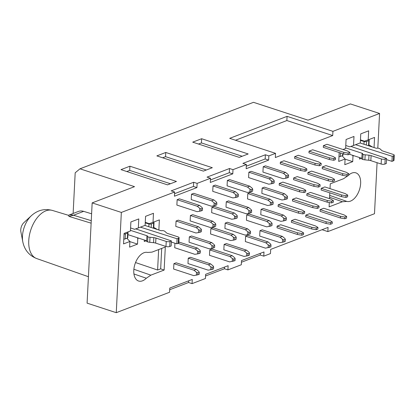 <?xml version="1.0" encoding="UTF-8"?>
<svg xmlns="http://www.w3.org/2000/svg" width="415" height="415" viewBox="0 0 415 415"><rect width="100%" height="100%" fill="white"/><g stroke="black" fill="none" stroke-linecap="round" stroke-linejoin="round"><path stroke-width="0.62" d="M377.079 162.696L374.491 213.725L327.845 231.601L328.058 227.404L270.679 249.389L270.466 253.591L263.774 256.154L263.987 251.957L241.509 260.568L241.297 264.765L227.913 269.895L228.126 265.699L205.648 274.31L205.435 278.512L192.052 283.637L192.264 279.44L169.787 288.057L169.574 292.253L116.262 312.682L87.088 303.137L92.161 202.888L134.517 186.657L79.981 168.812L75.188 172.79L73.128 213.466M263.774 256.154L260.304 255.018L241.426 262.249M227.913 269.895L224.442 268.759L205.565 275.991M192.052 283.637L188.581 282.501L169.704 289.737M91.134 223.171L69.025 216.438L68.376 215.286L78.378 211.453A13.446 9.924 69 0 1 83.643 211.354L91.611 213.792M286.858 120.547L332.711 135.555L332.923 131.353L287.071 116.35L286.858 120.547L235.487 140.234M287.071 116.35L229.692 138.34L275.544 153.343L268.853 155.905L265.377 154.769L242.905 163.386L246.375 164.522L232.991 169.652L229.516 168.516L207.044 177.127L210.514 178.263L197.13 183.394L193.66 182.258L171.182 190.869L174.653 192.005L174.44 196.202L196.918 187.59L193.447 186.454L193.66 182.258M164.138 270.061L165.305 247.029L152.025 252.118L147.626 252.46A14.982 8.674 108.1 0 0 133.791 270.398A14.982 8.674 108.1 0 0 138.47 280.986A14.982 8.674 108.1 0 0 146.319 278.237L150.858 275.15L164.138 270.061L160.667 268.853L157.607 270.025L135.544 262.56M158.644 249.581L157.607 270.025M188.581 282.501L188.664 280.82M197.13 183.394L196.918 187.59M232.991 169.652L232.779 173.849L210.301 182.46L210.514 178.263M224.442 268.759L224.525 267.078M232.779 173.849L229.303 172.713L229.516 168.516M268.853 155.905L268.64 160.107L246.162 168.718L246.375 164.522M22.815 241.904A19.956 11.547 108.1 0 1 22.462 236.197A19.956 11.547 108.1 0 1 31.4 215.665L23.863 222.668A6.946 4.02 108.1 0 0 20.75 229.817A6.946 4.02 108.1 0 0 20.875 231.803L22.815 241.904C24.537 250.027 29.154 255.573 36.66 258.545L88.426 276.717M116.262 312.682L121.341 212.433L92.161 202.888M260.304 255.018L260.387 253.337M268.64 160.107L265.164 158.971L265.377 154.769M130.58 227.97L134.595 229.288L138.335 227.949L138.792 218.923L130.886 221.952L130.429 230.979L124.075 233.412L123.54 243.906L129.895 241.473L129.61 247.138L137.515 244.108L137.801 238.443L137.012 237.603M145.26 222.347L149.281 223.659L153.016 222.321L153.472 213.294L145.566 216.324L145.11 225.35L138.335 227.949M144.368 240.01L144.29 241.514L146.438 240.69M129.89 241.613L137.515 244.108M129.911 166.213L120.988 169.631L167.536 184.862L176.458 181.443L129.911 166.213L129.698 170.409L126.783 171.53M170.451 183.746L129.698 170.409M203.397 171.12L212.319 167.702L165.772 152.471L156.849 155.89L203.397 171.12M206.312 170.005L165.559 156.668L162.644 157.783M165.559 156.668L165.772 152.471M239.258 157.378L248.18 153.96L201.633 138.729L192.71 142.148L239.258 157.378M242.173 156.258L201.42 142.926L198.505 144.041M201.42 142.926L201.633 138.729M332.923 131.353L379.569 113.477L350.39 103.932L308.034 120.163L253.498 102.318L79.981 168.812M121.341 212.433L174.653 192.005M126.876 238.267L129.895 241.473M153.908 222.471L153.934 221.968M153.794 227.404L157.368 229.516M158.857 230.003L159.37 219.888L153.016 222.321M137.801 238.443L138.62 238.127M322.05 229.703L327.845 231.601M379.569 113.477L377.821 148.02M348.112 175.628L343.573 178.715L330.267 183.814L330.024 188.628M329.583 197.25L342.406 201.747L346.81 201.405A14.982 8.674 108.1 0 0 360.64 183.466A14.982 8.674 108.1 0 0 355.754 172.811A14.982 8.674 108.1 0 0 348.73 175.052M345.773 145.504L349.788 146.817L353.528 145.483L353.985 136.457L346.079 139.487L345.622 148.513L342.998 149.514M360.459 139.876L364.474 141.193L368.209 139.855L368.67 130.829L360.76 133.858L360.303 142.885L353.528 145.483M369.127 139.502L369.101 140.042M368.961 144.923L372.639 147.092M374.05 147.553L374.563 137.422L368.209 139.855M359.561 157.565L359.483 159.049L361.605 158.234M352.236 155.169L352.994 155.978L353.782 155.677M345.083 159.147L352.709 161.643L352.994 155.978M342.074 155.801L345.088 159.007L344.803 164.672L352.709 161.643M339.185 152.544L338.739 161.44L345.088 159.007M342.406 201.747L329.1 206.846L329.318 202.53M232.172 255.656L234.677 257.741L235.134 258.633L235.035 260.651L229.64 261.896L209.492 255.303L209.767 249.929L212.024 249.062L232.172 255.656L229.91 256.522L232.421 258.607L232.276 261.492M233.152 192.544L235.414 191.678L215.266 185.09L213.004 185.951L233.152 192.544L235.663 194.63L236.965 195.2L238.376 194.656L238.272 196.674L236.861 197.213L236.965 195.2M235.414 191.678L237.919 193.763L238.376 194.656M235.663 194.63L235.513 197.519L236.861 197.213M235.513 197.519L232.882 197.919L212.734 191.325L213.004 185.951M235.886 216.526L237.297 215.982L236.841 215.089L234.33 213.004L232.073 213.87L234.579 215.956L234.434 218.845L235.782 218.539L235.886 216.526L234.579 215.956M234.33 213.004L214.182 206.416L211.925 207.277L232.073 213.87M237.297 215.982L237.193 218L235.782 218.539M234.434 218.845L231.798 219.245L211.655 212.651L211.925 207.277M234.807 237.852L236.218 237.307L235.762 236.415L233.251 234.33L230.994 235.196L233.5 237.281L233.355 240.171L234.703 239.865L234.807 237.852L233.5 237.281M233.251 234.33L213.103 227.736L210.846 228.603L230.994 235.196M236.218 237.307L236.114 239.325L234.703 239.865M233.355 240.171L230.719 240.57L210.571 233.977L210.846 228.603M209.767 249.929L229.91 256.522M233.624 261.191L233.723 259.178L232.421 258.607M233.723 259.178L235.134 258.633M247.968 255.692L246.619 255.998L246.764 253.109L244.259 251.023L246.515 250.157L249.026 252.242L249.482 253.14L249.379 255.152L247.968 255.692L248.066 253.679L249.482 253.14M244.259 251.023L224.11 244.435L223.835 249.804L243.984 256.397L246.619 255.998M247.496 187.051L249.757 186.185L252.263 188.27L252.719 189.162L252.621 191.175L249.861 192.021L250.006 189.131L247.496 187.051L227.347 180.458L229.609 179.591L249.757 186.185M250.006 189.131L251.308 189.702L252.719 189.162M227.347 180.458L227.078 185.832L247.226 192.42L249.861 192.021M246.417 208.377L248.678 207.51L251.184 209.591L251.64 210.488L251.537 212.501L248.777 213.346L248.927 210.457L246.417 208.377L226.268 201.783L228.53 200.917L248.678 207.51M248.927 210.457L250.229 211.028L251.64 210.488M226.268 201.783L225.999 207.158L246.147 213.746L248.777 213.346M245.338 229.697L247.594 228.836L250.105 230.916L250.561 231.814L250.458 233.827L247.698 234.672L247.843 231.783L245.338 229.697L225.189 223.109L227.446 222.243L247.594 228.836M247.843 231.783L249.15 232.353L250.561 231.814M225.189 223.109L224.914 228.478L245.063 235.072L247.698 234.672M224.11 244.435L226.367 243.569L246.515 250.157M246.764 253.109L248.066 253.679M249.047 234.366L249.15 232.353M250.126 213.04L250.229 211.028M251.21 191.72L251.308 189.702M283.829 241.95L282.48 242.256L282.625 239.367L280.12 237.281L282.376 236.415L284.887 238.501L285.344 239.393L285.24 241.411L283.829 241.95L283.927 239.937L285.344 239.393M280.12 237.281L259.972 230.688L259.697 236.062L279.845 242.656L282.48 242.256M283.357 173.304L285.619 172.443L288.124 174.523L288.581 175.421L288.482 177.433L285.722 178.279L285.868 175.389L283.357 173.304L263.209 166.716L265.47 165.85L285.619 172.443M285.868 175.389L287.17 175.96L288.581 175.421M263.209 166.716L262.939 172.085L283.087 178.678L285.722 178.279M282.278 194.63L284.54 193.763L287.045 195.849L287.502 196.746L287.398 198.759L284.638 199.605L284.789 196.715L282.278 194.63L262.13 188.042L264.391 187.175L284.54 193.763M284.789 196.715L286.091 197.286L287.502 196.746M262.13 188.042L261.86 193.411L282.008 200.004L284.638 199.605M281.199 215.956L283.455 215.089L285.966 217.175L286.423 218.072L286.319 220.085L283.559 220.93L283.704 218.041L281.199 215.956L261.051 209.362L263.307 208.501L283.455 215.089M283.704 218.041L285.012 218.612L286.423 218.072M261.051 209.362L260.776 214.737L280.924 221.33L283.559 220.93M259.972 230.688L262.228 229.827L282.376 236.415M282.625 239.367L283.927 239.937M284.908 220.624L285.012 218.612M285.987 199.299L286.091 197.286M287.066 177.973L287.17 175.96M268.033 241.914L270.538 243.999L270.995 244.892L270.896 246.909L265.501 248.154L245.353 241.561L245.623 236.187L247.885 235.321L268.033 241.914L265.771 242.78L268.282 244.866L268.137 247.75M269.013 178.803L271.275 177.936L251.127 171.343L248.865 172.209L269.013 178.803L271.524 180.888L272.826 181.459L274.237 180.914L274.133 182.932L272.722 183.472L272.826 181.459M271.275 177.936L273.781 180.022L274.237 180.914M271.524 180.888L271.374 183.778L272.722 183.472M271.374 183.778L268.744 184.177L248.595 177.584L248.865 172.209M271.747 202.785L273.158 202.24L272.702 201.348L270.191 199.262L267.934 200.129L270.44 202.214L270.295 205.098L271.643 204.797L271.747 202.785L270.44 202.214M270.191 199.262L250.043 192.669L247.786 193.535L267.934 200.129M273.158 202.24L273.054 204.258L271.643 204.797M270.295 205.098L267.659 205.503L247.516 198.91L247.786 193.535M270.663 224.105L272.079 223.566L271.623 222.673L269.112 220.588L266.855 221.454L269.361 223.54L269.216 226.424L270.564 226.123L270.663 224.105L269.361 223.54M269.112 220.588L248.964 213.995L246.707 214.861L266.855 221.454M272.079 223.566L271.975 225.584L270.564 226.123M269.216 226.424L266.58 226.829L246.432 220.235L246.707 214.861M245.623 236.187L265.771 242.78M269.485 247.449L269.584 245.431L268.282 244.866M269.584 245.431L270.995 244.892M212.107 269.434L210.758 269.74L210.903 266.85L208.397 264.77L210.654 263.904L213.165 265.984L213.621 266.881L213.518 268.894L212.107 269.434L212.205 267.421L213.621 266.881M208.397 264.77L188.249 258.177L187.974 263.551L208.123 270.139L210.758 269.74M211.634 200.793L213.896 199.926L216.402 202.012L216.858 202.904L216.76 204.917L214 205.762L214.145 202.878L211.634 200.793L191.486 194.199L193.748 193.333L213.896 199.926M214.145 202.878L215.447 203.443L216.858 202.904M191.486 194.199L191.216 199.574L211.365 206.167L214 205.762M210.555 222.118L212.817 221.252L215.323 223.337L215.779 224.23L215.675 226.242L212.916 227.088L213.066 224.199L210.555 222.118L190.407 215.525L192.669 214.659L212.817 221.252M213.066 224.199L214.368 224.769L215.779 224.23M190.407 215.525L190.137 220.899L210.286 227.493L212.916 227.088M209.476 243.444L211.733 242.578L214.244 244.663L214.7 245.556L214.597 247.568L211.837 248.414L211.982 245.524L209.476 243.444L189.328 236.851L191.585 235.985L211.733 242.578M211.982 245.524L213.289 246.095L214.7 245.556M189.328 236.851L189.058 242.225L209.202 248.813L211.837 248.414M188.249 258.177L190.506 257.31L210.654 263.904M210.903 266.85L212.205 267.421M213.186 248.113L213.289 246.095M214.265 226.787L214.368 224.769M215.349 205.461L215.447 203.443M196.311 269.397L198.816 271.483L199.273 272.375L199.174 274.393L193.779 275.638L173.631 269.045L173.906 263.67L176.162 262.809L196.311 269.397L194.049 270.264L196.56 272.349L196.414 275.238M197.291 206.286L199.553 205.425L179.405 198.832L177.143 199.698L197.291 206.286L199.802 208.372L201.104 208.942L202.515 208.403L202.416 210.415L201 210.955L201.104 208.942M199.553 205.425L202.058 207.505L202.515 208.403M199.802 208.372L199.651 211.261L201 210.955M199.651 211.261L197.021 211.66L176.873 205.067L177.143 199.698M200.025 230.268L201.436 229.728L200.979 228.831L198.469 226.746L196.212 227.612L198.718 229.697L198.572 232.587L199.921 232.281L200.025 230.268L198.718 229.697M198.469 226.746L178.326 220.157L176.064 221.024L196.212 227.612M201.436 229.728L201.332 231.741L199.921 232.281M198.572 232.587L195.937 232.986L175.794 226.393L176.064 221.024M198.946 251.594L200.357 251.049L199.9 250.157L197.39 248.071L195.133 248.938L197.639 251.023L197.493 253.913L198.842 253.607L198.946 251.594L197.639 251.023M197.39 248.071L178.865 242.012M178.03 243.34L195.133 248.938M200.357 251.049L200.253 253.067L198.842 253.607M197.493 253.913L194.858 254.312L174.71 247.719L174.938 243.211M173.906 263.67L194.049 270.264M197.763 274.932L197.862 272.92L196.56 272.349M197.862 272.92L199.273 272.375M345.654 147.89L362.139 153.285A1.344 0.467 -177.1 0 1 362.637 153.68A1.344 0.467 -177.1 0 1 362.337 153.955L363.047 154.385A4.482 1.556 2.9 0 0 365.164 154.811L368.982 155.194A4.482 1.556 -177.1 0 1 371.098 155.615L381.401 158.987A2.687 0.934 2.9 0 0 385.177 159.018L386.588 158.478L350.877 146.428M355.593 144.69L392.237 156.315L393.648 155.775A2.687 0.934 2.9 0 0 394.25 155.226A2.687 0.934 2.9 0 0 393.259 154.442L382.957 151.07A4.482 1.556 -177.1 0 1 381.598 150.36L380.218 149.042A4.482 1.556 2.9 0 0 378.859 148.326L377.583 148.108A1.344 0.467 -177.1 0 1 375.694 148.093L360.059 142.978M368.536 139.731A1.795 0.623 -177.1 0 1 369.194 140.254A1.795 0.623 -177.1 0 1 368.795 140.623L366.533 141.484A1.795 0.623 -177.1 0 1 364.116 141.494L360.428 140.431M343.034 153.804L342.961 155.251A1.795 0.623 -177.1 0 1 342.562 155.615L340.3 156.481A1.795 0.623 -177.1 0 1 338.977 156.647M361.839 158.312L349.451 154.256M362.056 154.064L361.797 159.101L362.793 159.422A4.482 1.556 -177.1 0 0 364.904 159.848L368.728 160.232A4.482 1.556 2.9 0 1 370.839 160.652L381.146 164.024A2.687 0.934 -177.1 0 0 384.923 164.06L386.334 163.515L386.588 158.478M392.237 156.315L391.983 161.352L386.531 159.625M394.25 155.226L393.996 160.263A2.687 0.934 -177.1 0 1 393.394 160.812L391.983 161.352M369.194 140.254L368.94 145.292A1.795 0.623 -177.1 0 1 368.541 145.66L368.406 145.707M306.846 168.941L304.33 167.437L283.974 160.776L280.358 162.161L300.714 168.822L305.15 169.59L306.846 168.941L306.758 170.617L305.067 171.265L300.631 170.498L280.275 163.837L280.358 162.161M305.762 190.267L303.251 188.763L282.895 182.102L279.279 183.487L299.635 190.148L304.07 190.916L305.762 190.267L305.679 191.943L303.982 192.591L299.552 191.823L279.196 185.163L279.279 183.487M304.6 213.269L302.903 213.917L298.468 213.149L278.112 206.488L278.2 204.813L281.811 203.428L302.167 210.083L304.683 211.588L304.6 213.269M278.2 204.813L298.556 211.468L302.986 212.241L304.683 211.588M303.515 234.594L301.824 235.243L297.389 234.475L277.033 227.814L277.116 226.134L280.732 224.748L301.088 231.409L303.604 232.914L303.515 234.594M277.116 226.134L297.472 232.794L301.907 233.567L303.604 232.914M335.533 157.944L333.017 156.439L312.661 149.779L309.05 151.164L329.406 157.825L333.836 158.592L335.533 157.944L335.45 159.625L333.753 160.273L329.318 159.505L308.962 152.845L309.05 151.164M334.454 179.27L331.938 177.765L311.582 171.105L307.966 172.49L328.322 179.15L332.757 179.918L334.454 179.27L334.365 180.95L332.674 181.599L328.239 180.831L307.883 174.17L307.966 172.49M333.287 202.276L331.59 202.925L327.16 202.157L306.804 195.496L306.887 193.815L310.503 192.43L330.859 199.091L333.37 200.595L333.287 202.276M306.887 193.815L327.243 200.476L331.678 201.244L333.37 200.595M332.208 223.602L330.511 224.25L326.076 223.483L305.72 216.822L305.808 215.141L309.424 213.756L329.78 220.417L332.291 221.921L332.208 223.602M305.808 215.141L326.164 221.802L330.599 222.57L332.291 221.921M346.551 218.103L344.855 218.752L340.425 217.984L320.069 211.323L320.152 209.642L323.767 208.257L344.123 214.918L346.634 216.423L346.551 218.103M320.152 209.642L340.507 216.303L344.943 217.076L346.634 216.423M347.718 195.097L345.202 193.592L324.846 186.937L321.231 188.322L341.587 194.977L346.022 195.75L347.718 195.097L347.63 196.777L345.939 197.426L341.504 196.658L321.148 189.997L321.231 188.322M348.797 173.776L346.281 172.272L325.925 165.611L322.31 166.996L342.671 173.657L347.101 174.425L348.797 173.776L348.709 175.452L347.018 176.1L342.583 175.332L322.227 168.672L322.31 166.996M349.793 154.126L348.097 154.774L343.662 154.007L323.306 147.346L323.394 145.67L327.004 144.285L347.365 150.946L349.876 152.45L349.793 154.126M323.394 145.67L343.75 152.331L348.18 153.099L349.876 152.45M317.947 227.42L315.431 225.916L295.075 219.255L291.465 220.64L311.821 227.301L316.251 228.068L317.947 227.42L317.864 229.096L316.168 229.749L311.732 228.976L291.377 222.316L291.465 220.64M319.026 206.094L316.515 204.59L296.16 197.929L292.544 199.314L312.9 205.975L317.335 206.743L319.026 206.094L318.943 207.775L317.247 208.423L312.817 207.65L292.456 200.995L292.544 199.314M320.022 186.449L318.326 187.098L313.896 186.33L293.54 179.669L293.623 177.988L297.239 176.603L317.594 183.264L320.105 184.768L320.022 186.449M293.623 177.988L313.979 184.649L318.414 185.417L320.105 184.768M321.101 165.123L319.41 165.772L314.975 165.004L294.619 158.343L294.702 156.663L298.318 155.277L318.673 161.938L321.189 163.443L321.101 165.123M294.702 156.663L315.058 163.323L319.493 164.091L321.189 163.443M300.714 168.822L300.631 170.498M305.15 169.59L305.067 171.265M299.635 190.148L299.552 191.823M304.07 190.916L303.982 192.591M302.986 212.241L302.903 213.917M298.556 211.468L298.468 213.149M301.907 233.567L301.824 235.243M297.472 232.794L297.389 234.475M329.406 157.825L329.318 159.505M333.836 158.592L333.753 160.273M328.322 179.15L328.239 180.831M332.757 179.918L332.674 181.599M331.678 201.244L331.59 202.925M327.243 200.476L327.16 202.157M330.599 222.57L330.511 224.25M326.164 221.802L326.076 223.483M344.943 217.076L344.855 218.752M340.507 216.303L340.425 217.984M341.587 194.977L341.504 196.658M346.022 195.75L345.939 197.426M342.671 173.657L342.583 175.332M347.101 174.425L347.018 176.1M348.18 153.099L348.097 154.774M343.75 152.331L343.662 154.007M311.821 227.301L311.732 228.976M316.251 228.068L316.168 229.749M312.9 205.975L312.817 207.65M317.335 206.743L317.247 208.423M318.414 185.417L318.326 187.098M313.979 184.649L313.896 186.33M319.493 164.091L319.41 165.772M315.058 163.323L314.975 165.004M124.038 234.065A1.795 0.623 2.9 0 0 125.392 233.894L127.649 233.033A1.795 0.623 2.9 0 0 128.048 232.67A1.795 0.623 2.9 0 0 127.483 232.177L127.389 232.141M130.46 230.341L146.977 235.741A1.344 0.467 -177.1 0 1 147.47 236.135A1.344 0.467 -177.1 0 1 147.169 236.41L147.88 236.841A4.482 1.556 2.9 0 0 149.997 237.266L153.815 237.65A4.482 1.556 -177.1 0 1 155.931 238.07L166.233 241.442A2.687 0.934 2.9 0 0 170.01 241.473L171.421 240.933L135.715 228.883M140.431 227.145L177.07 238.77L178.481 238.231A2.687 0.934 2.9 0 0 179.083 237.681A2.687 0.934 2.9 0 0 178.092 236.898L167.79 233.526A4.482 1.556 -177.1 0 1 166.431 232.815L165.051 231.497A4.482 1.556 2.9 0 0 163.692 230.782L162.421 230.564A1.344 0.467 -177.1 0 1 160.527 230.548L144.892 225.433M153.368 222.186A1.795 0.623 -177.1 0 1 154.027 222.71A1.795 0.623 -177.1 0 1 153.628 223.073L151.371 223.939A1.795 0.623 -177.1 0 1 148.949 223.95L145.234 222.876M127.794 237.707A1.795 0.623 -177.1 0 1 127.395 238.07L125.138 238.936A1.795 0.623 -177.1 0 1 123.784 239.102M146.671 240.767L127.95 234.641M146.889 236.519L146.635 241.556L147.626 241.878A4.482 1.556 -177.1 0 0 149.742 242.303L153.56 242.687A4.482 1.556 2.9 0 1 155.677 243.107L165.979 246.479A2.687 0.934 -177.1 0 0 169.756 246.51L171.167 245.971L171.421 240.933M177.07 238.77L176.816 243.807L171.364 242.08M179.083 237.681L178.829 242.718A2.687 0.934 -177.1 0 1 178.227 243.268L176.816 243.807M154.027 222.71L153.773 227.747A1.795 0.623 -177.1 0 1 153.374 228.115L153.239 228.162M161.705 248.409L160.667 268.853M265.164 158.971L246.292 166.202M229.303 172.713L210.431 179.944M193.447 186.454L174.57 193.686M332.711 135.555L275.332 157.539L275.544 153.343M329.515 198.65L329.811 192.835M133.879 269.268L150.858 275.15M133.941 273.973L146.319 278.237M31.4 215.665C37.578 210.135 44.576 208.392 52.404 210.431A25.315 14.649 108.1 0 0 28.754 240.653A25.315 14.649 108.1 0 0 36.66 258.545M68.387 215.286A13.446 9.924 69 0 1 73.486 215.25L83.643 211.354M69.025 216.438L73.486 215.25L91.264 220.671M329.681 195.392L346.81 201.405M340.482 152.969L340.3 156.481M342.66 153.68L342.562 155.615M362.139 153.285L362.103 154.043M363.047 154.385L362.793 159.422M365.164 154.811L364.904 159.848M368.982 155.194L368.728 160.232M371.098 155.615L370.839 160.652M381.401 158.987L381.146 164.024M385.177 159.018L384.923 164.06M393.648 155.775L393.394 160.812M364.116 141.494L363.976 144.259M366.533 141.484L366.357 145.037M368.795 140.623L368.541 145.66M125.392 233.894L125.138 238.936M127.649 233.033L127.395 238.07M146.977 235.741L146.936 236.498M147.88 236.841L147.626 241.878M149.997 237.266L149.742 242.303M153.815 237.65L153.56 242.687M155.931 238.07L155.677 243.107M166.233 241.442L165.979 246.479M170.01 241.473L169.756 246.51M178.481 238.231L178.227 243.268M148.949 223.95L148.809 226.715M151.371 223.939L151.19 227.493M153.628 223.073L153.374 228.115M52.404 210.431L68.418 215.292M128.053 232.665L127.794 237.702"/></g></svg>
